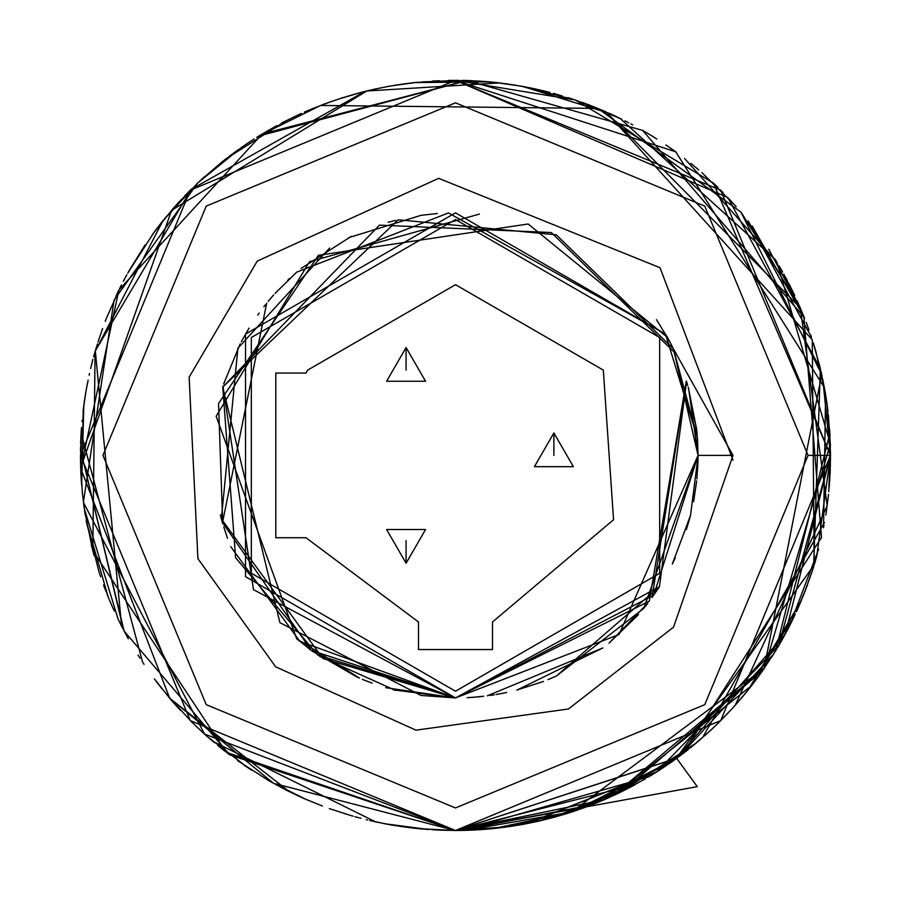 <?xml version="1.0" encoding="UTF-8"?>
<svg xmlns="http://www.w3.org/2000/svg" width="911" height="911" viewBox="0 0 911 911"><rect width="100%" height="100%" fill="white"/><g stroke="black" fill="none" stroke-linecap="round" stroke-linejoin="round"><path stroke-width="1.37" d="M488.979 828.942L455.181 830.445M451.469 830.422L437.724 830.023M437.519 830.012L441.539 830.183M425.881 829.272L418.126 828.577M413.469 828.076L410.132 827.689M407.115 827.313L403.049 826.755M402.935 826.744L400.293 826.357M400.134 826.334L394.463 825.446M392.345 825.081L388.04 824.33M387.813 824.284L384.248 823.612M384.465 823.658L381.675 823.1M377.427 822.223L375.025 821.711M374.876 821.676L388.154 824.341M298.125 795.827L275.418 784.382M469.575 830.183L455.5 830.445L507.006 826.892L455.5 830.445L229.697 754.855L124.147 631.072L80.51 449.465L124.147 631.072L128.371 638.816L118.1 619.161L84.256 508.623L83.653 504.216M108.181 596.921L86.249 521.012M82.457 494.058L80.51 461.615L81.455 428.056L80.487 459.964M80.487 460.123L80.464 455.284M80.487 451.298L80.487 450.535M80.498 450.455L80.578 446.026M80.669 442.792L81.455 428.056M81.489 427.589L80.806 439.341L81.489 427.601M82.104 420.324L82.001 421.44M83.22 410.03L81.648 485.244L83.801 405.497M83.812 405.361L84.199 402.616L83.812 405.361M84.211 402.48L84.643 399.553L84.211 402.48M84.974 397.39L84.643 399.553L84.974 397.39M85.452 394.383L87.205 384.59M86.499 388.348L88.082 380.172M89.119 375.264L89.506 373.556M90.656 368.556L92.831 359.868M91.544 364.901L92.979 359.321M93.651 356.805L97.431 343.857M98.035 341.955L102.556 328.575L98.035 341.932M105.243 321.344L106.781 317.381M106.792 317.347L119.409 288.981M116.255 295.506L118.567 290.7M119.284 289.231L121.391 285.029M123.338 281.271L126.208 275.908M126.344 275.646L126.868 274.689M128.371 271.99L145.088 244.934M619.787 792.547L696.061 743.125L619.787 792.547L612.978 795.781L764.078 668.56L821.711 374.501L740.973 212.183L597.901 108.443L320.729 105.414L259.487 135.671L276.842 125.65M286.02 120.844L283.902 121.926M326.867 103.114L332.481 101.11M337.89 99.276L344.586 97.135M346.226 96.634L357.602 93.366L346.226 96.634M355.233 94.015L362.134 92.17M366.689 91.032L376.63 88.754M376.835 88.709L390.067 86.112M392.072 85.771L416.099 82.434L455.5 80.362L727.9 197.619L820.367 368.659L813.625 566.744L820.367 368.659L727.9 197.619L455.5 80.362L575.251 99.994L621.621 119.159L575.251 99.994L520.329 86.01M162.818 220.895L95.131 351.555L92.808 550.859L226.292 752.258L455.5 830.445L604.392 799.619L455.5 830.445L488.9 828.953M823.487 527.811L825.594 394.725M652.06 136.001L654.121 137.276L652.06 136.001M654.166 137.299L656.854 138.996M669.904 147.696L673.035 149.905M575.251 99.994L713.415 183.122L830.536 455.398L785.214 634.124L675.381 759.227M627.246 788.801L634.876 784.77L627.223 788.824M690.845 747.407L709.088 731.715M710.66 730.258L715.921 725.281M719.542 721.74L730.223 710.705M730.394 710.534L737.944 702.142M737.967 702.119L750.766 686.643M750.858 686.518L752.839 683.967M752.964 683.808L758.59 676.281M760.867 673.138L774.84 652.06M777.778 647.209L779.543 644.225L777.778 647.209M785.92 632.838L785.419 633.749M450.398 80.396L478.935 81.09M696.949 742.385L698.612 740.973M460.556 830.411L455.5 830.445L676.611 758.328L669.528 763.372M607.569 798.23L576.196 810.494L607.569 798.23L634.876 784.77L606.601 798.662M405.122 83.766L415.154 82.537L489.196 81.876L414.949 82.559L406.557 83.573M461.957 830.388L455.5 830.445L204.508 734.072L83.402 502.257L114.148 300.038L197.585 183.122L241.859 147.161M242.303 146.853L246.129 144.245M254.101 139.03L246.517 143.984M256.834 137.299L258.94 136.001M259.02 135.944L467.309 80.544L422.385 81.831M829.875 433.044L775.671 650.705M773.348 654.462L771.355 657.605M755.811 680.05L763.156 669.881L622.839 791.044M566.312 813.694L567.268 813.398M535.349 821.847L534.484 822.029M511.219 826.277L535.474 821.813M484.014 829.352L480.894 829.579M540.143 90.041L543.867 90.918M538.469 89.654L540.132 90.041M526.091 87.069L533.641 88.595M510.957 84.484L515.933 85.27M504.945 83.641L508.657 84.154M502.724 83.345L504.398 83.561M495.835 82.537L498.431 82.833M492.999 82.241L494.889 82.434M486.838 81.671L492.065 82.149M483.684 81.421L486.85 81.671M471.591 80.703L483.559 81.409M462.594 80.43L467.184 80.544M386.663 824.068L387.369 824.204M389.646 824.614L387.539 824.239M395.727 825.651L392.254 825.07M411.863 827.894L409.654 827.632M419.777 828.737L425.938 829.272M435.788 829.921L432.748 829.75M461.535 830.399L455.5 830.445L635.286 784.542L551.064 818.067M532.571 822.439L547.397 819.012L501.505 827.609L527.059 823.555M828.782 491.655L830.388 444.693L826.824 402.753M826.812 402.628L826.63 401.398M825.651 395.032L821.05 371.563M808.934 329.953L808.125 327.709L808.934 329.953M807.955 327.231L806.417 323.075M752.156 225.951L804.208 317.347L642.631 130.387L467.058 80.544L262.152 134.042L118.885 290.028L80.692 468.493L169.662 698.202L273.402 783.266L455.044 830.445M389.84 824.649L391.206 824.888M455.819 80.362L458.688 80.373M467.548 80.555L470.862 80.68M545.632 91.351L543.981 90.952M545.643 91.362L549.971 92.455M553.387 93.366L553.979 93.526M567.883 97.602L572.985 99.242L567.883 97.591M602.877 110.538L605.633 111.723M611.19 114.205L612.329 114.729M624.957 120.833L627.098 121.926M630.856 123.885L632.781 124.909M648.848 134.042L642.95 130.569M684.605 158.48L776.73 261.833L830.365 443.919L764.523 667.911L571.698 811.986L670.849 762.45M465.168 830.32L571.368 812.088L493.967 828.463M507.905 826.767L527.526 823.464L555.095 816.973L527.526 823.464L507.905 826.767L522.458 824.421M543.981 819.854L567.473 813.341L585.682 807.123L567.473 813.341L578.906 809.56L543.981 819.854M457.22 830.433L460.636 830.411L591.205 805.028L585.5 807.192M461.114 830.399L463.232 830.365M463.357 830.365L464.348 830.342M464.223 830.342L471.875 830.08M507.199 826.858L481.965 829.511L505.127 827.142M530.111 822.94L526.592 823.646L657.127 771.64L665.269 766.288L659.803 769.909M601.647 800.792L683.034 753.534L676.611 758.328L687.987 749.685L682.464 753.966M125.764 276.728L125.467 277.263M96.68 346.294L94.311 354.436L96.68 346.294M85.167 396.137L84.723 398.984M597.536 802.5L600.964 801.076M523.165 824.284L508.008 826.744M459.668 830.422L471.329 830.103L455.5 830.445L676.611 758.328L659.985 769.795L676.6 758.339L574.215 811.154M518.746 825.07L519.828 824.888M676.998 758.043L671.065 762.302M779.816 643.758L782.629 638.827L779.816 643.758M797.114 610.165L805.21 590.886L813.625 566.744L805.21 590.886L797.114 610.165L805.21 590.886L813.705 566.494L805.21 590.886L797.114 610.165M166.736 216.089L152.137 234.89L172.771 208.995L191.538 188.976M797.182 300.778L803.946 316.709L797.182 300.778M816.871 555.733L814.958 562.394L816.871 555.733M810.619 576.014L803.126 596.158L812.236 571.129M795.349 614.003L748.136 689.969L801.441 600.258L797.432 609.482M748.033 690.094L744.959 693.875L748.033 690.094M744.697 694.182L742.306 697.063L744.697 694.182M742.044 697.37L741.338 698.202M738.696 701.276L735.109 705.342L738.696 701.276M728.379 712.687L724.712 716.513L728.379 712.687M724.598 716.638L721.341 719.941L724.598 716.638M721.296 719.997L713.609 727.502M713.552 727.547L710.068 730.804L713.552 727.547M709.908 730.952L704.841 735.553M702.13 737.944L697.086 742.26M696.915 742.408L691.711 746.701M691.517 746.861L690.379 747.783M688.34 749.4L683.125 753.465M682.339 754.057L680.768 755.253M677.625 757.588L583.12 808.057L677.237 757.872M527.116 823.544L656.524 772.016L664.335 766.914M632.063 786.284L612.978 795.781M455.568 830.445L588.654 806.007L622.327 791.295L588.688 805.996L455.5 830.445L432.144 829.716M656.114 772.277L676.611 758.328L697.257 786.603L455.5 830.638M791.511 621.985L786.819 631.141L791.511 621.985M658.027 771.059L653.825 773.712L658.027 771.059M830.536 455.272L830.525 451.469L830.536 455.272M830.422 446.128L828.304 414.482L830.422 446.128M827.678 409.176L827.507 407.843L827.678 409.176M826.915 403.414L825.822 396.126L826.915 403.414M826.892 403.197L826.3 399.166L826.892 403.197M825.537 394.372L822.918 380.172L825.537 394.372M821.938 375.537L821.301 372.69L821.938 375.548M820.344 368.545L813.569 343.846L820.344 368.545M794.745 295.506L788.493 282.854M787.411 280.793L785.533 277.263M784.792 275.908L784.348 275.099M80.669 467.81L171.598 210.339L366.791 91.009L171.598 210.339L80.669 467.81M366.928 90.975L499.547 82.958L366.928 90.975M518.701 85.725L522.083 86.317L518.701 85.725M522.185 86.34L529.621 87.763L522.185 86.34M529.826 87.798L537.342 89.403L529.826 87.798M588.05 104.571L605.883 111.837L812.282 339.814L814.218 564.843L676.053 758.738L697.359 742.032M676.03 758.749L664.495 766.811L676.03 758.749M659.439 770.148L660.6 769.385M645.478 778.768L623.5 790.702M92.808 550.859L84.609 511.003M463.517 830.354L477.649 829.784M478.229 829.75L481.634 829.534M514.373 825.799L541.373 820.481M824.353 387.562L675.723 151.83L455.284 80.362M452.494 80.373L448.394 80.43M432.361 81.079L439.409 80.703M406.386 83.596L402.343 84.154L406.386 83.596M400.031 84.484L390.865 85.976M390.375 86.055L385.216 87.012M390.375 86.067L389.236 86.26M382.016 87.638L377.359 88.595M371.198 89.961L357.602 93.366M338.004 99.242L329.531 102.157L338.004 99.242M324.145 104.116L322.414 104.776M319.624 105.847L308.123 110.538M308.112 110.538L305.356 111.723L308.112 110.538M301.541 113.419L295.141 116.38M740.802 698.828L734.528 706.002L740.802 698.828M728.265 712.801L726.5 714.657L728.265 712.801M711.844 729.153L708.644 732.114M698.794 740.825L701.516 738.468M582.778 808.182L535.827 821.733L582.778 808.182M525.146 823.92L504.307 827.256M499.558 827.848L474.267 829.978L494.889 828.372M470.771 830.126L468.356 830.217M266.638 131.389L268.05 130.569M328.825 102.408L331.297 101.531M341.682 98.046L344.29 97.226M359.879 92.763L361.849 92.25M367.019 90.952L368.921 90.496M368.932 90.496L373.191 89.506M369.206 90.428L373.578 89.426M373.203 89.506L373.761 89.38M387.175 86.636L387.756 86.534M392.106 85.759L392.778 85.645M394.611 85.338L412.569 82.833M829.682 430.015L829.978 475.986L829.682 430.015M829.727 480.154L829.238 486.622L829.727 480.154M536.01 821.699L530.27 822.918M525.431 823.863L523.051 824.307M519.794 824.888L521.992 824.501M519.27 824.979L518.701 825.081M514.966 825.696L475.861 829.887M511.504 826.243L512.927 826.015M493.853 828.475L490.46 828.805M81.125 433.044L142.537 662.069L81.125 433.044M177.235 706.845L169.594 698.122L289.391 791.648L267.481 779.907M446.356 830.331L447.483 830.354L446.356 830.331M80.51 449.465L123.543 629.934M654.36 137.424L656.729 138.916M713.415 183.122L717.936 187.472M720.669 190.183L723.106 192.654M729.438 199.247L736.247 206.74M748.182 220.895L811.348 336.968M822.827 379.75L830.536 455.398L830.103 473.435M573.577 811.371L549.971 818.351M517.619 825.264L513.519 825.924M467.605 830.251L473.39 830.012M560.39 815.482L576.185 810.494L560.39 815.482M719.439 721.842L728.618 712.425M734.038 706.537L736.464 703.816L734.038 706.537M748.364 689.684L744.777 694.102M755.219 680.847L757.383 677.943L755.219 680.847M422.51 828.987L419.652 828.725M419.504 828.714L408.504 827.484M408.401 827.473L388.177 824.353M304.399 798.662L290.7 792.297M290.529 792.217L289.345 791.625M289.322 791.613L284.779 789.336M251.641 770.194L248.099 767.882M247.951 767.779L243.636 764.864M229.697 754.855L227.739 753.363M224.823 751.108L217.763 745.46M375.366 821.779L212.935 741.44M208.027 737.204L206.729 736.065M205.351 734.835L191.561 721.842M180.697 710.614L177.975 707.665M174.889 704.226L173.375 702.506M170.676 699.397L154.38 678.968M125.969 634.477L119.774 622.566M114.308 611.11L112.486 607.045M112.406 606.863L109.445 599.973M109.149 599.267L107.088 594.188M106.109 591.717L103.558 584.976M100.643 576.788L99.162 572.347M99.105 572.188L86.431 522.049M85.178 514.704L82.514 494.571M81.056 476.476L81.557 484.06M573.087 99.276L575.513 100.085M768.793 249.238L800.826 309.091M813.25 342.821L815.857 351.475M815.914 351.68L825.662 395.089M826.152 398.209L827.94 411.351M829.944 434.331L830.023 435.788M830.433 464.473L829.682 480.792M458.313 830.433L457.447 830.433M458.654 830.433L460.955 830.399M463.209 830.365L460.613 830.411M465.692 830.308L466.762 830.274M476.59 829.853L490.539 828.805M600.258 801.373L604.562 799.551M606.1 798.879L610.188 797.057M181.562 199.247L162.83 220.883M778.711 645.637L785.92 632.826M589.144 805.825L576.196 810.494M656.922 771.765L778.734 645.592L830.536 455.398L720.692 190.205L455.5 80.362L190.308 190.217L80.464 455.409L190.308 720.601L455.5 830.445L720.692 720.59L830.536 455.398L808.08 455.398L704.807 206.08L455.5 102.818L206.182 206.091L102.92 455.409L206.193 704.715L455.5 807.989L704.818 704.715L808.08 455.398M676.919 758.111L455.5 830.445L420.688 828.828M417.318 828.498L414.289 828.167M403.767 826.858L399.234 826.197M394.634 825.468L391.309 824.91M390.682 824.797L383.383 823.442M380.764 822.918L369.627 820.481M361.029 818.351L359.925 818.055M350.906 815.561L352.956 816.154M350.576 815.47L329.349 808.592M322.38 806.019L306.039 799.38M306.028 799.368L270.943 781.889M269.679 781.171L237.669 760.696M124.75 632.211L124.147 631.072M83.06 411.351L86.112 390.523M127.802 273.015L154.802 231.269M154.881 231.155L157.808 227.294M157.854 227.238L163.126 220.519M163.171 220.451L197.585 183.122L204.611 176.632M221.419 162.386L224.937 159.607M228.786 156.646L238.625 149.427M267.549 130.854L270.647 129.077M272.457 128.064L276.671 125.741M281.545 123.144L292.545 117.621M292.989 117.405L299.696 114.251M304.251 112.212L307.656 110.732M309.66 109.878L313.088 108.455M322.847 104.606L331.968 101.292M339.404 98.787L360.927 92.478M363.045 91.943L381.265 87.786M385.843 86.887L390.967 85.953M807.476 584.873L796.419 611.691M794.893 614.982L791.078 622.862M778.598 645.819L773.314 654.519M751.643 685.516L613.103 795.713M533.937 822.143L529.803 823.009M521.969 824.501L519.372 824.967M511.492 826.243L509.704 826.505M507.723 826.789L505.514 827.097M489.913 828.862L488.444 828.987M466.136 830.297L479.528 829.67M479.345 829.682L477.489 829.796M458.131 830.433L456.536 830.445M384.897 823.738L387.255 824.182M414.015 828.145L415.86 828.338M423.148 829.044L424.139 829.124M829.317 485.609L829.215 486.85M828.213 497.087L828.11 497.998M826.755 508.532L825.765 515.068M823.943 525.419L823.692 526.717M821.483 537.353L821.266 538.299M818.625 549.185L789.245 626.495M789.211 626.552L775.648 650.75M773.815 653.711L773.416 654.36M773.405 654.383L679.276 756.369M635.286 784.542L563.305 814.616M560.869 815.334L555.972 816.734M555.824 816.78L553.114 817.52M520.511 824.762L509.921 826.471M364.924 91.464L191.151 189.374L95.325 350.883L121.607 626.199M138.039 655.077L140.021 658.209M142.412 661.876L144.063 664.358M155.656 680.676L161.657 688.443M166.611 694.558L192.483 722.753M205.954 735.371L214.449 742.716M385.854 823.92L428.204 829.443M436.745 829.978L440.446 830.137M445.377 830.308L443.566 830.251M428.899 829.5L428.307 829.454M428.17 829.443L426.063 829.283M413.207 828.053L412.626 827.985M395.989 825.696L393.632 825.309M393.37 825.264L392.743 825.15M478.639 81.079L480.678 81.204M554.104 93.56L562.246 95.871M581.469 102.146L588.586 104.776M609.721 113.533L610.882 114.069M612.34 114.729L613.627 115.333M613.786 115.401L615.859 116.38M627.201 121.972L628.67 122.734M648.974 134.122L651.866 135.887M665.873 144.929L674.766 151.135M675.7 151.807L676.224 152.194M690.88 163.422L698.68 169.89M701.891 172.657L735.04 205.385M741.372 212.639L800.04 307.246M803.844 316.424L821.449 537.49L682.407 754.012M680.517 755.435L676.611 758.328L455.5 830.445L507.006 826.892L455.899 830.445M585.693 807.123L586.251 806.918L585.693 807.123M814.343 564.41L816.871 555.733L830.536 455.398L829.614 429.138M472.513 830.058L481.703 829.522M94.311 354.436L95.792 349.277M516.901 825.377L525.214 823.908M80.646 443.668L80.669 442.928M172.771 208.995L179.911 201.024M184.933 195.694L188.657 191.879M189.078 191.447L191.469 189.044M199.668 181.164L222.705 161.361M225.393 159.254L285.132 121.3M313.304 108.363L326.707 103.171M516.332 85.327L498.306 82.81M687.987 749.696L682.35 754.046M681.69 754.559L679.982 755.834M625.823 789.541L612.898 795.815M593.448 804.151L589.371 805.734M571.903 811.917L569.398 812.726M540.086 820.777L536.124 821.676M488.25 829.01L486.075 829.192M491.519 82.092L455.5 80.362M528.061 823.35L525.078 823.931M480.097 829.636L477.318 829.807M474.392 829.967L471.34 830.103M792.57 290.973L792.001 289.812M584.794 103.353L585.477 103.603M592.959 106.462L605.883 111.837L800.268 307.781L827.154 505.719L735.131 705.33M733.981 706.606L721.102 720.191M720.476 720.817L717.492 723.755M717.139 724.097L705.649 734.824M578.827 809.583L551.872 817.85M545.951 819.376L497.338 828.099M493.671 828.498L483.923 829.363M94.129 555.733L91.316 544.994M85.099 514.203L84.905 513.007M81.011 475.633L80.578 464.576M460.021 830.411L455.5 830.445M464.678 830.331L465.384 830.308M414.983 82.559L408.265 83.345M370.857 90.041L369.855 90.269M365.357 91.362L362.863 91.988M299.184 114.49L298.66 114.729M714.452 726.693L712.732 728.322M712.653 728.401L709.828 731.032M683.979 752.816L681.029 755.06M523.7 824.193L522.914 824.33M501.016 827.666L500.219 827.769M492.771 828.589L491.006 828.759M478.503 829.739L477.876 829.773M207.184 736.464L248.236 767.962M120.73 624.468L123.885 630.571M124.135 631.05L128.371 638.816M367.623 820.002L366.324 819.684M358.786 817.759L354.857 816.689M346.043 814.115L344.267 813.569M293.376 793.595L286.213 790.065M283.628 788.744L280.725 787.229M81.193 478.822L80.464 455.398M467.753 830.24L469.529 830.183M470.429 830.149L473.469 830.012M473.971 829.989L476.51 829.853M476.669 829.841L480.063 829.636M481.725 829.522L482.671 829.454M482.876 829.443L485.552 829.238M485.745 829.215L486.406 829.169M486.576 829.158L488.615 828.976M489.173 828.93L493.284 828.532M495.413 828.315L497.554 828.076M497.759 828.053L500.105 827.78M505.81 827.051L508.645 826.653M509.112 826.596L510.593 826.368M524.28 824.079L526.512 823.658M528.949 823.18L544.311 819.775M544.994 819.604L551.667 817.907M551.838 817.862L567.644 813.284M568.327 813.067L572.097 811.86M572.279 811.803L580.922 808.854M581.116 808.774L584.737 807.476M587.538 806.429L589.018 805.871M591.045 805.096L592.845 804.39M594.644 803.673L598.721 802.022M602.604 800.393L605.348 799.209M606.828 798.56L608.058 798.013M612.534 795.986L626.711 789.074M649.794 776.195L653.176 774.111M654.531 773.268L661.841 768.577M662.001 768.474L685.698 751.484M696.664 742.613L702.028 738.024M702.768 737.375L824.501 522.413M826.539 510.058L828.509 494.366M827.177 405.258L826.937 403.562M826.334 399.394L825.81 396.012M825.776 395.852L825.207 392.356M824.25 387.038L819.41 364.719M816.29 353.024L815.231 349.334M811.496 337.412L810.665 334.941M806.918 324.418L806.121 322.3M804.686 318.577L783.847 274.177M782.674 272.059L779.133 265.887M775.557 259.908L620.323 118.521M619.343 118.043L616.565 116.71M616.394 116.631L609.573 113.476M609.288 113.34L523.051 86.499M522.948 86.477L496.768 82.639M496.449 82.605L488.41 81.808M471.215 80.692L462.777 80.43M462.378 830.376L648.928 776.707M830.536 455.398L720.692 190.205L455.5 80.362L190.308 190.205L80.464 455.398L190.308 720.601L455.5 830.445L464.61 830.331M393.336 689.843L455.261 697.94M687.304 384.032L686.37 381.071L649.349 601.18L455.5 697.94L385.706 687.691L455.5 697.94L653.734 595.156L698.042 455.398L697.689 468.402L698.042 455.398L696.869 431.552L688.26 387.209L696.664 429.559M687.737 385.444L687.543 384.806M673.582 349.266L667.171 336.99M671.612 345.303L670.507 343.162L671.612 345.303M670.428 343.014L669.596 341.431L670.428 343.014M668.423 339.256L668.093 338.653L668.423 339.256M222.785 523.734L218.549 403.619L318.383 255.342L528.175 224.004L667.342 337.298L656.455 319.602M223.742 526.922L227.568 538.299M319.305 656.091L395.499 690.401M686.37 381.071L652.06 597.502L659.541 586.525L455.5 697.94L299.81 641.378L230.756 546.589M359.503 678.137L296.667 638.702L216.146 416.213L309.546 261.696L479.368 214.039L309.546 261.696L216.146 416.213L296.667 638.702L311.277 650.397M312.279 651.149L357.624 677.317M362.384 679.355L372.098 683.148L362.384 679.355M698.042 456.274L690.538 515.284M222.409 522.777L220.394 515M388.12 222.318L395.602 220.371M675.518 353.331L551.235 232.556L379.386 225.108L222.785 387.073L235.63 557.783L317.711 655.009L455.5 697.94L420.984 695.48L279.882 622.691L222.785 387.073L398.209 219.722L556.257 234.776L673.434 348.959L556.257 234.776L398.209 219.722L222.785 387.073L279.882 622.691L420.984 695.48L455.5 697.94L311.175 650.329L222.455 522.584L266.752 303.09M300.972 268.46L351.418 236.325M669.004 340.315L670.895 343.914M671.373 344.836L673.434 348.959L698.042 455.398L619.081 634.477L455.5 697.94L245.458 576.674L245.458 334.132L455.5 212.867L665.542 334.132L697.393 437.77L673.434 348.959L733.048 455.398L673.582 627.075L568.418 708.94L415.997 730.121L275.726 666.863L197.881 558.682L189.192 377.211L257.278 261.138L438.669 178.362L660.019 267.766L733.002 460.214M643.303 608.878L647.835 603.162L608.981 643.2L638.452 614.629M487.419 695.833L602.9 648.006L517.254 689.946M506.664 692.485L502.098 693.43M268.176 301.336L273.664 294.891M275.099 293.285L296.667 272.104L448.428 212.969L665.542 334.132M665.85 334.644L666.704 336.159M686.564 381.675L659.473 586.627L556.257 676.03L548.012 679.606M543.548 681.394L516.788 690.071M505.947 692.645L505.013 692.838M496.017 694.535L502.838 693.282M494.195 694.831L489.936 695.48M480.484 696.653L467.058 697.667M698.008 459.679L696.892 478.935M696.699 480.928L693.59 501.631L696.699 480.928M687.156 527.241L690.447 515.637L672.375 563.989M672.364 564L674.413 559.821M674.516 559.616L675.336 557.851M686.427 529.553L686.803 528.391M698.042 455.42L688.602 388.416M556.257 676.03L643.804 608.263L698.042 455.398L697.963 461.57M289.516 278.55L287.762 280.212M265.465 304.695L263.826 306.779M259.134 313.042L257.688 315.058M249.045 328.119L241.256 341.716M240.117 343.891L223.707 383.998M223.013 386.287L253.474 589.611L455.5 697.94L323.006 658.562L221.43 518.951L237.908 348.264L329.714 248.031M472.467 697.348L483.752 696.289M437.234 213.55L420.984 215.326L348.685 237.646M697.45 437.77L698.042 455.398L733.048 455.398M455.5 691.21L251.288 573.304L251.288 337.503L455.5 219.597L659.712 337.503L659.712 573.304L455.5 691.21M275.839 537.729L275.839 373.077L305.994 373.077L307.69 370.06L455.5 284.722L603.31 370.06L613.615 519.669L492.555 622.008L492.555 649.52L418.445 649.52L418.445 622.008L305.994 537.729L275.839 537.729M553.865 432.941L534.415 466.637L573.315 466.637L553.865 432.941L553.865 455.398M406.09 563.203L425.539 529.507L386.64 529.507L406.09 563.203L406.09 540.735M406.09 347.603L386.64 381.288L425.539 381.288L406.09 347.603L406.09 370.06"/></g></svg>

